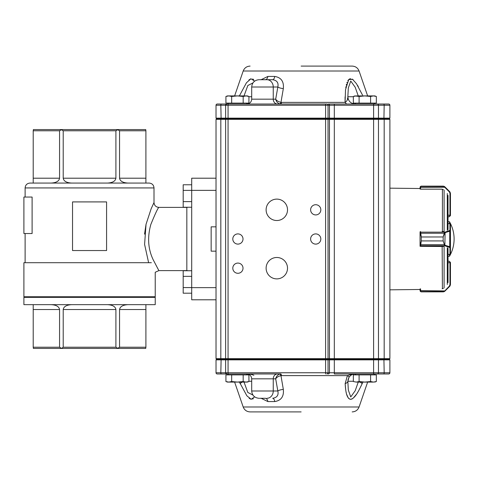 <?xml version="1.0" encoding="UTF-8"?>
<svg xmlns="http://www.w3.org/2000/svg" width="478" height="478" viewBox="0 0 478 478"><rect width="100%" height="100%" fill="white"/><g stroke="black" fill="none" stroke-linecap="round" stroke-linejoin="round"><path stroke-width="0.72" d="M148.628 262.709L144.589 244.395L146.035 224.307L151.156 208.755L154.006 202.523L154.006 187.932L25.119 187.932C25.406 184.974 27.025 183.355 29.983 183.068L149.142 183.068C152.094 183.355 153.719 184.974 154.006 187.932M146.041 224.284L144.541 234.142M32.104 197.05L32.104 233.527L23.9 233.527L23.9 197.05L32.104 197.05M216.02 190.364L216.02 178.204L191.702 178.204L191.702 299.796L216.02 299.796L216.02 190.364L191.702 190.364M216.02 226.841L211.156 226.841L211.156 251.159L216.02 251.159M25.119 297.364L25.119 296.754M23.9 304.659L155.225 304.659L155.225 297.364L23.9 297.364L23.9 304.659M127.984 304.659C122.876 304.952 120.068 306.577 119.56 309.523L119.56 347.219L145.91 347.219L145.724 348.432L33.4 348.432L33.209 347.219L59.565 347.219L59.565 309.523C59.051 306.577 56.243 304.952 51.14 304.659M145.91 347.219L145.91 304.659M71.634 304.659C66.526 304.952 63.717 306.577 63.21 309.523L63.21 347.219L115.909 347.219L115.909 309.523C115.401 306.577 112.593 304.952 107.49 304.659M33.209 304.659L33.209 347.219M151.365 262.709C156.336 275.256 156.336 275.256 151.365 262.709L23.9 262.709L23.9 296.754L155.225 296.754L155.225 272.263L158.869 270.614L153.085 259.548C148.037 248.829 147.29 237.124 150.845 224.433C155.231 213.696 157.907 208.014 158.869 207.386C155.918 207.094 154.298 205.474 154.006 202.523M33.209 130.781L33.209 178.204L59.565 178.204L59.565 130.781L33.209 130.781L33.4 129.568L145.724 129.568L145.91 130.781L119.56 130.781L119.56 178.204L145.91 178.204L145.91 130.781M63.21 130.781L63.21 178.204L115.909 178.204L115.909 130.781L63.21 130.781L61.387 129.729L59.565 130.781M115.909 178.204C115.401 181.15 112.593 182.775 107.49 183.068L127.984 183.068C122.876 182.775 120.068 181.15 119.56 178.204M33.209 178.204L33.209 183.068L71.634 183.068C66.526 182.775 63.717 181.15 63.21 178.204M61.483 348.432L63.21 347.219M59.565 347.219L61.387 348.271M115.909 347.219L117.737 348.271L119.56 347.219M119.56 130.781L117.737 129.729L115.909 130.781M145.91 178.204L145.91 183.068M59.565 178.204C59.051 181.15 56.243 182.775 51.14 183.068M106.582 201.913L106.582 250.55L72.537 250.55L72.537 201.913L106.582 201.913M191.702 184.777L183.188 184.777L183.188 190.387L191.702 190.387M191.702 201.62L183.188 201.62L183.188 190.387M191.702 207.231L183.188 207.231L183.188 201.62M191.702 270.745L183.188 270.745L183.188 276.356L191.702 276.356M191.702 287.583L183.188 287.583L183.188 276.356M191.702 293.199L183.188 293.199L183.188 287.583M389.899 118.138L389.415 118.622L328.978 118.622L329.462 118.138L329.462 105.244L225.628 105.244L226.847 104.031A1.219 1.219 0 0 0 225.628 105.244L216.02 105.244A1.219 1.219 0 0 1 217.233 104.031L228.06 104.031L217.233 104.031A1.219 1.219 0 0 0 216.02 105.244L216.02 118.138L373.605 118.138L373.605 104.031L377.25 104.031A1.219 1.219 0 0 1 378.468 105.244L378.468 118.138L389.899 118.138L389.899 105.244L329.462 105.244A1.219 1.213 -90 0 0 328.249 104.031L373.76 104.031L374.68 103.111M274.719 401.568A4.864 2.151 -90 0 0 272.687 398.288C277.037 397.612 278.752 395.181 277.838 390.992A12077.626 6038.813 -90 0 1 275.687 378.833C276.822 377.196 278.584 376.138 280.968 375.666A2.432 0.866 77.1 0 0 279.851 374.077L280.789 373.969A2.432 0.699 -90 0 1 281.446 375.612L280.968 375.666L283.329 389.409C284.04 396.471 281.172 400.528 274.719 401.568L267.877 401.568A4.864 2.707 90 0 0 265.32 398.288L259.56 398.288M301.134 411.905L250.096 411.905C246.75 411.731 244.449 410.094 243.194 406.987L359.074 406.987C357.819 410.094 355.518 411.731 352.178 411.905M360.012 382.089A7.295 1.177 24 0 1 362.181 383.643L362.838 382.089L362.181 383.643C359.092 389.934 355.381 398.443 350.619 399.327C346.162 398.443 345.612 389.923 345.152 383.643L347.261 376.138M349.036 377.25A7.295 0.813 -146.7 0 0 349.048 377.238A7.295 0.813 -146.7 0 0 347.614 375.612C349.818 374.579 352.34 374.035 355.184 373.969C352.621 374.011 350.571 375.105 349.036 377.25L347.841 381.265A7.295 3.155 178.9 0 1 345.152 383.643L345.714 389.797M346.132 392.235L346.293 392.952M346.634 394.284L348.169 397.792M348.474 398.186L349.042 398.742M349.753 399.16L351.115 399.279M351.545 399.16L352.411 398.742M353.182 398.186L356.474 394.29M357.317 392.982L357.819 392.145M359.032 390L361.063 386.009M267.877 401.568L261.113 398.288M254.655 396.86L251.195 399.285L246.887 395.82L239.43 382.089M242.256 382.089A7.295 1.177 156 0 0 240.093 383.643L240.123 383.709M249.14 398.234L249.821 398.724M250.52 399.082L251.35 399.309M252.695 399.082L253.304 398.688M259.56 79.712L272.687 79.712A4.864 2.151 90 0 0 274.719 76.432C281.166 77.478 284.04 81.529 283.329 88.591L280.968 102.334L281.446 102.388A2.432 0.699 -90 0 1 280.789 104.031L279.851 103.923A2.432 0.866 102.9 0 0 280.968 102.334C278.417 101.76 276.66 100.703 275.687 99.167A12077.626 6038.813 -90 0 1 277.838 87.008C278.692 82.778 276.977 80.346 272.687 79.712M301.134 66.095L352.178 66.095L301.134 66.095M276.816 278.883A10.701 10.701 0 0 0 286.083 262.834A10.701 10.701 0 0 0 267.549 262.834A10.701 10.701 0 0 0 276.816 278.883M276.816 220.519A10.701 10.701 0 0 0 286.083 204.465A10.701 10.701 0 0 0 267.549 204.465A10.701 10.701 0 0 0 276.816 220.519M315.725 244.109A5.109 5.109 0 0 0 320.146 236.449A5.109 5.109 0 0 0 311.303 236.449A5.109 5.109 0 0 0 315.725 244.109M237.907 244.109A5.109 5.109 0 0 0 242.328 236.449A5.109 5.109 0 0 0 233.485 236.449A5.109 5.109 0 0 0 237.907 244.109M315.725 214.927A5.109 5.109 0 0 0 320.146 207.267A5.109 5.109 0 0 0 311.303 207.267A5.109 5.109 0 0 0 315.725 214.927M237.907 273.291A5.109 5.109 0 0 0 242.328 265.631A5.109 5.109 0 0 0 233.485 265.631A5.109 5.109 0 0 0 237.907 273.291M253.704 79.707L252.737 78.942M250.854 78.798L248.865 79.999M239.388 95.911L246.451 82.76L250.95 78.768L254.655 81.141M261.119 79.712L267.877 76.432L274.719 76.432M345.068 96.873L345.074 102.388L345.522 89.673L348.749 79.521L352.698 79.45L356.48 83.722L362.509 95.086M358.297 86.679L357.436 85.215M353.338 79.94L352.035 79.049M350.619 78.673L349.34 79.049M348.366 79.94L347.847 80.722M347.082 82.365L346.903 82.861M346.49 84.242L346.263 85.162M345.964 86.655L345.791 87.677M280.789 373.969L217.233 373.969A1.219 1.219 0 0 1 216.02 372.756L216.02 359.862L225.628 359.862L225.628 372.756A1.219 1.219 0 0 0 226.847 373.969L225.628 372.756L228.06 372.756L228.06 359.862L225.628 359.862L226.118 359.378L389.415 359.378L389.899 359.862L228.06 359.862L228.06 358.649L378.468 358.649L378.468 119.351L216.02 119.351L216.02 178.204L216.02 119.351L216.749 118.622M216.02 358.649L216.749 359.378L216.02 358.649L216.02 299.796L216.02 358.649L228.06 358.649L228.06 104.031L326.821 104.031A1.219 1.213 -90 0 1 328.033 105.244L328.033 118.138L327.544 118.622L216.504 118.622L216.02 118.138M378.468 105.244A1.219 1.219 0 0 0 377.25 104.031L388.68 104.031A1.219 1.219 0 0 1 389.899 105.244M377.74 104.031L373.76 104.031M374.68 374.889L373.76 373.969L377.74 373.969M228.06 373.969L228.06 372.756L378.468 372.756A1.219 1.219 0 0 1 377.25 373.969A1.219 1.219 0 0 0 378.468 372.756L389.899 372.756A1.219 1.219 0 0 1 388.68 373.969L334.319 373.969L334.319 104.031M253.878 375.272L252.551 374.8M252.294 374.722L251.625 374.537M250.831 374.358L250.054 374.214M249.785 374.172L249.271 374.101M248.721 374.047L247.831 373.987M346.544 104.031L345.074 102.388C347.118 101.097 348.038 99.209 347.841 96.735C348.277 101.163 350.709 103.595 355.13 104.031M225.628 358.649L226.357 359.378L225.628 358.649L225.628 119.351L226.357 118.622L225.628 119.351M377.74 359.378L378.468 358.649L389.899 358.649L389.899 119.351L378.468 119.351L377.74 118.622M389.17 359.378L389.899 358.649L389.17 359.378M216.02 359.862L216.504 359.378L228.06 359.378M389.899 119.351L389.17 118.622L389.899 119.351M225.628 105.244L225.628 118.138L226.118 118.622L225.628 118.138M373.605 373.969L373.605 118.138L378.468 118.138L377.984 118.622M328.978 118.622L327.544 118.622M358.255 95.911L355.178 87.211L350.756 81.069L348.319 87.97L347.841 96.735L353.35 96.735M252.946 82.927L247.837 85.496L244.013 95.911M347.602 98.175L347.273 99.968M279.851 103.923C277.628 103.218 276.242 101.635 275.687 99.167L273.249 99.167A4.864 4.212 -90 0 0 277.461 104.031M266.933 79.712A7.295 6.316 90 0 1 273.249 87.008L277.838 87.008A4.864 1.41 -169.9 0 0 283.329 88.591M265.32 79.712A4.864 2.707 90 0 0 267.877 76.432M378.468 372.756L378.468 359.862L377.984 359.378M389.899 372.756L389.899 359.862M226.118 359.378L225.628 359.862M247.084 373.969C249.6 374.023 251.846 374.447 253.83 375.248M353.35 381.265L347.841 381.265L348.319 390.03L350.744 396.931L355.184 390.771L358.255 382.089M244.013 382.089L247.807 392.45L252.946 395.073M258.992 398.288C254.559 397.857 252.127 395.425 251.697 390.992L277.838 390.992A4.864 1.41 169.9 0 1 283.329 389.409M266.933 398.288A7.295 6.316 -90 0 0 273.249 390.992L273.249 378.833L275.687 378.833C276.242 376.365 277.628 374.782 279.851 374.077M243.171 103.111L225.921 103.111L225.921 96.472L228.795 95.911L231.669 96.472L237.417 95.911L243.171 96.472L246.045 95.911L248.919 96.472L248.919 103.111L243.171 103.111L243.171 96.472M231.669 103.111L231.669 96.472M248.919 96.472L247.377 95.911L227.462 95.911L225.921 96.472L227.462 95.911M374.806 382.089L376.347 381.528L373.473 382.089L376.347 381.528L376.347 374.889L353.35 374.889L353.35 381.528L356.224 382.089L353.35 381.528M364.851 382.089L373.473 382.089L370.599 381.528L364.851 382.089L356.224 382.089L359.098 381.528L364.851 382.089M359.098 374.889L359.098 381.528M370.599 374.889L370.599 381.528M248.919 381.528L247.377 382.089L228.795 382.089L225.921 381.528L228.795 382.089L231.669 381.528L237.417 382.089L243.171 381.528L246.045 382.089L248.919 381.528L248.919 374.889L243.171 374.889L243.171 381.528M243.171 374.889L225.921 374.889L225.921 381.528L227.462 382.089L225.921 381.528M231.669 374.889L231.669 381.528M228.795 382.089L227.462 382.089M370.599 103.111L353.35 103.111L353.35 96.472L356.224 95.911L353.35 96.472L354.891 95.911L359.098 96.472L364.851 95.911L370.599 96.472L373.473 95.911L376.347 96.472L376.347 103.111L370.599 103.111L370.599 96.472M359.098 103.111L359.098 96.472M376.347 96.472L374.806 95.911L356.224 95.911M449.481 254.392L449.481 256.268A34.571 34.571 0 0 0 449.481 221.732L449.481 223.632M448.017 256.268L449.481 256.268M450.449 215.291L450.449 193.423L450.449 215.56L449.236 216.779L449.965 215.208L448.017 215.208M444.403 186.498A0.484 0.478 121.3 0 0 444.158 186.432L443.154 186.145L444.403 186.498L444.875 186.868L444.534 186.928L444.158 186.432L420.7 186.432L420.538 189.18L442.15 189.18L443.351 189.676M450.449 193.423L449.738 191.702L445.096 187.059L443.154 186.139L420.7 186.432A0.484 0.484 38 0 0 420.317 186.617L421.267 186.145L420.317 186.593L420.054 187.37L420.317 186.617M421.267 186.145L443.351 186.145L444.403 186.474L445.096 187.089L444.534 186.928M420.054 187.346L420.054 188.517L389.899 188.171L389.899 289.829L420.054 289.483L420.054 290.594M420.538 189.049L420.054 189.049L420.054 187.37L420.538 187.191M450.037 192.06L450.449 193.459L449.965 193.315L449.398 191.941L444.749 187.286L420.054 187.43M445.096 187.089L449.738 191.738L449.398 191.941M420.538 231.585L421.267 236.969L443.154 236.969L444.534 232.338L449.965 230.33L449.935 223.686M449.935 254.338L448.017 254.338M443.351 231.436L442.15 231.561M444.534 232.338A0.484 0.305 53.9 0 1 444.875 232.732L443.154 236.986L443.154 240.918L444.403 244.67L445.096 245.292A0.484 0.335 107.1 0 1 444.749 245.752L443.154 240.936L421.267 240.936L420.538 246.337L443.351 246.487M448.017 223.632L449.965 223.632A0.484 0.484 180 0 1 450.449 224.122L450.449 253.908A0.484 0.484 180 0 1 449.965 254.392L448.017 254.392M449.965 223.632L450.449 224.122L450.449 253.908L449.965 254.392M443.154 236.969L421.267 236.986L420.054 232.051A0.484 0.466 180 0 1 420.216 231.705M420.341 246.295A0.484 0.466 0 0 1 420.054 245.871L421.267 240.918L443.154 240.936M420.538 232.194A0.484 0.454 180 0 0 420.054 232.643L420.054 245.268A0.484 0.454 0 0 0 420.538 245.722M449.965 230.33A0.484 0.466 0 0 1 450.449 230.796L449.738 231.215L449.738 246.72L450.449 247.144A0.484 0.466 180 0 1 449.965 247.61L444.749 245.752L420.538 245.752A0.484 0.466 0 0 1 420.054 245.292M444.403 233.24L420.317 233.24M420.054 232.051A0.484 0.484 0 0 1 420.198 231.705L420.054 232.643A0.484 0.466 180 0 1 420.538 232.159L444.749 232.159A0.484 0.335 73.1 0 1 445.096 232.625L444.875 245.178A0.484 0.305 126.3 0 1 444.534 245.573M449.398 230.749A0.484 0.335 73.1 0 1 449.738 231.215L445.096 232.625M420.317 244.67L444.403 244.67M445.096 245.292L449.738 246.72A0.484 0.335 107.1 0 1 449.398 247.186M444.534 291.072L444.875 291.132L444.403 291.502L443.154 291.855L444.158 291.568L449.398 286.059L449.965 284.685L449.965 262.434L449.236 261.221L450.449 262.44L450.449 284.577L450.449 262.709M443.351 288.324L442.15 288.82M420.538 288.82L420.7 291.568L421.267 291.855L420.317 291.383L420.054 290.654M420.538 290.809L420.054 290.63L420.054 289.483M420.054 290.696L420.323 291.413A0.484 0.484 141 0 0 420.317 291.413L421.267 291.861L443.154 291.855L445.096 290.941L449.738 286.298L450.449 284.577M449.965 284.685L450.449 284.541L450.037 285.94M444.403 291.502A0.484 0.478 58.7 0 1 444.158 291.568L420.7 291.568A0.484 0.484 142 0 1 420.317 291.383M420.054 290.57L445.096 290.941M449.398 286.059L449.738 286.262L445.096 290.911M421.094 291.849L420.317 291.413A0.484 0.484 141 0 0 420.323 291.419M444.875 291.156L444.403 291.526A0.484 0.478 59.6 0 1 444.397 291.526L443.351 291.855M420.538 246.295L420.305 246.295A0.484 0.484 0 0 1 420.054 245.871M448.017 215.172L448.017 216.749M448.017 261.251L448.017 262.828M420.538 288.951L420.054 288.951M420.054 246.295L420.054 245.268M420.054 189.049L420.054 188.517M448.017 282.623L448.017 248.237M448.017 229.763L448.017 195.377M216.02 287.637L191.702 287.637M119.56 309.523L145.91 309.523M63.21 309.523L115.909 309.523M33.209 309.523L59.565 309.523M158.869 270.614L186.838 270.614L186.838 207.386L158.869 207.386M251.697 390.992L251.697 378.833L273.249 378.833A4.864 4.212 90 0 1 277.461 373.969M347.614 375.612L281.446 375.612M251.697 87.008L251.697 99.167L273.249 99.167L273.249 87.008L251.697 87.008C252.127 82.575 254.559 80.143 258.992 79.712M352.178 66.095C355.518 66.269 357.819 67.906 359.074 71.013L243.194 71.013C244.449 67.906 246.75 66.269 250.096 66.095M281.446 102.388L345.074 102.388M221.266 359.378L220.824 358.649L220.824 119.351L221.266 118.622M325.602 373.969L325.602 104.031M327.305 359.378L328.033 358.649L328.033 119.351L327.305 118.622M328.739 359.378L329.462 358.649L329.462 119.351L328.739 118.622M383.798 359.378L384.181 358.649L384.181 119.351L383.798 118.622M383.541 104.031A1.219 0.645 -90 0 1 384.181 105.244L383.924 118.622M221.559 104.031A1.219 0.735 90 0 0 220.824 105.244L221.117 118.622M248.919 96.735L251.697 96.735M383.541 373.969A1.219 0.645 -90 0 0 384.181 372.756L383.924 359.378M328.249 373.969A1.219 1.213 -90 0 0 329.462 372.756L329.462 359.862L328.978 359.378M326.821 373.969A1.219 1.213 -90 0 0 328.033 372.756L328.033 359.862L327.544 359.378M217.233 373.969A1.219 1.219 0 0 1 216.02 372.756L225.628 372.756M221.559 373.969A1.219 0.735 90 0 1 220.824 372.756L221.117 359.378M251.697 381.265L248.919 381.265M449.236 216.779L448.017 216.779L449.236 216.779L450.449 215.56L449.965 215.566M450.449 215.351L449.965 215.208L449.965 193.315M442.15 246.337L442.407 288.694M450.449 224.152A0.484 0.466 -0 0 0 449.965 223.686L448.017 223.686M450.449 253.878A0.484 0.466 180 0 1 449.965 254.338L449.965 247.61M421.267 236.969L421.267 240.936M449.236 261.221L448.017 261.221L449.236 261.221L450.449 262.44L449.965 262.434M450.449 262.649L448.017 262.792M421.267 291.855L443.154 291.855M447.306 284.494L447.306 247.664M447.306 230.336L447.306 193.506M444.098 231.705L444.098 190.023M444.098 287.977L444.098 246.295M442.407 231.579L442.407 189.306M25.119 262.709L25.119 233.527M25.119 197.05L25.119 187.932M154.006 297.364L154.006 296.754M186.838 270.614L187.95 270.745M186.838 207.386L188.045 207.231M355.943 104.031L355.023 103.111M228.508 373.969L227.594 374.889L228.508 373.969M246.331 373.969L247.246 374.889M355.943 373.969L355.023 374.889M228.508 104.031L227.594 103.111L228.508 104.031M246.331 104.031L247.246 103.111M251.697 378.833C251.404 375.881 249.785 374.256 246.833 373.969M359.074 406.987L367.648 382.089M243.194 406.987L234.62 382.089M243.194 71.013L234.62 95.911M359.074 71.013L367.648 95.911M251.697 99.167C251.404 102.119 249.785 103.744 246.833 104.031M347.936 379.992L349.048 377.238C350.476 375.039 352.525 373.951 355.184 373.969M448.017 221.732L449.481 221.732M420.317 186.587L421.094 186.151"/></g></svg>
